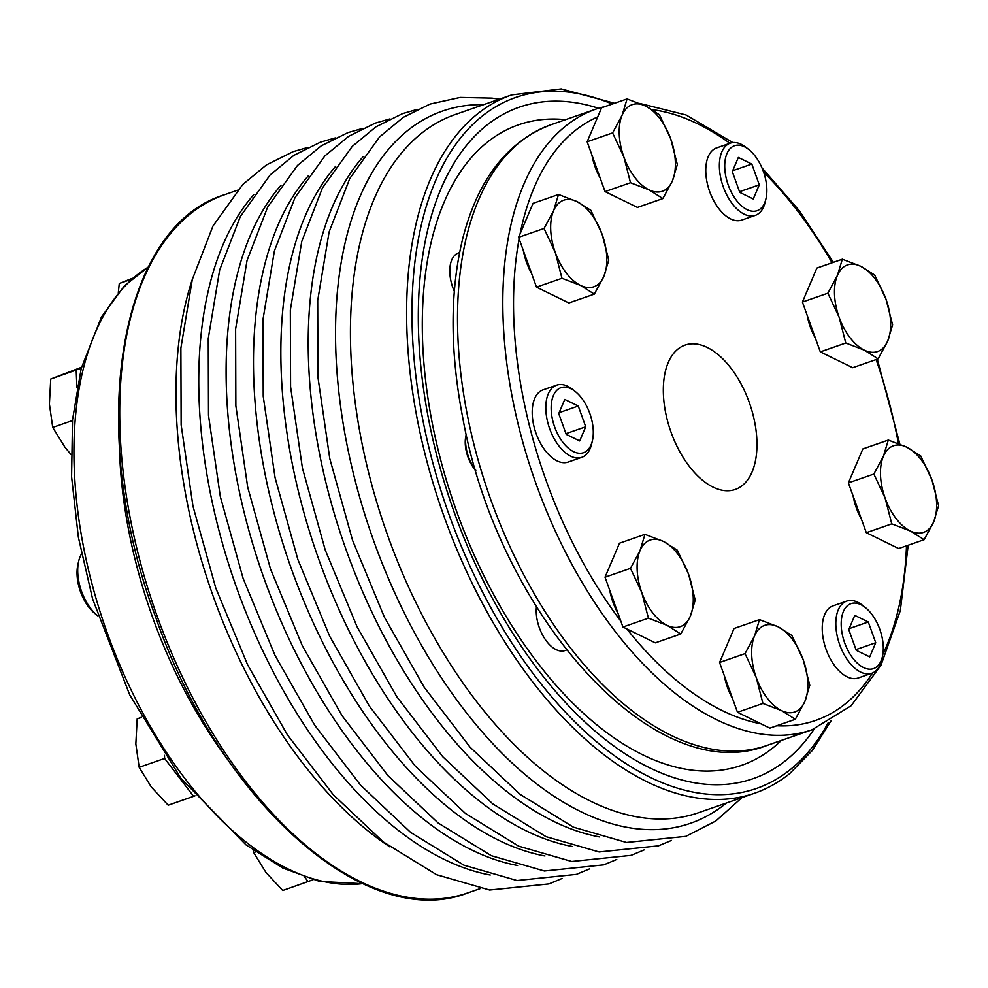 <?xml version="1.0" encoding="UTF-8"?>
<svg xmlns="http://www.w3.org/2000/svg" width="988" height="988" viewBox="0 0 988 988"><rect width="100%" height="100%" fill="white"/><g stroke="black" fill="none" stroke-linecap="round" stroke-linejoin="round"><path stroke-width="1.48" d="M680.769 634L655.303 642.855L622.934 627.022L605.027 577.202L619.488 543.215L644.954 534.36L663.467 541.473A45.856 25.108 -109.2 0 1 688.599 574.3L695.231 600.012L690.328 616.203L680.769 634L666.912 625.281L648.4 618.167L641.768 592.454A45.856 25.108 -109.2 0 1 640.051 550.551A45.856 25.108 -109.2 0 1 663.467 541.473L677.323 550.205L688.599 574.3A45.856 25.108 -109.2 0 1 690.328 616.203A45.856 25.108 -109.2 0 1 666.912 625.281A45.856 25.108 -109.2 0 1 641.768 592.454L630.492 568.347L640.051 550.551L644.954 534.36M622.934 627.022L648.4 618.167M605.027 577.202L630.492 568.347M609.781 590.429A42.99 23.539 70.8 0 0 618.118 613.622M837.416 275.405A45.856 25.108 -109.2 0 1 860.832 266.328A45.856 25.108 -109.2 0 1 885.977 299.154A45.856 25.108 -109.2 0 1 887.693 341.058A45.856 25.108 -109.2 0 1 864.278 350.135A45.856 25.108 -109.2 0 1 839.145 317.309A45.856 25.108 -109.2 0 1 837.416 275.405L842.332 259.214L860.832 266.328L874.701 275.059L885.977 299.154L892.609 324.867L887.693 341.058L878.147 358.854L864.278 350.135L845.777 343.021L839.145 317.309L827.87 293.201L837.416 275.405M536.435 606.953A30.566 16.734 70.8 0 0 544.746 638.693A30.566 16.734 70.8 0 0 564.988 650.573L566.47 650.055M598.444 108.26A355.495 194.636 70.8 0 0 441.673 473.437A355.495 194.636 70.8 0 0 786.09 760.217A355.495 194.636 70.8 0 0 814.211 728.983M565.531 119.672A339.106 185.658 70.8 0 0 451.701 497.112A339.106 185.658 70.8 0 0 773.135 747.694A339.106 185.658 70.8 0 0 781.323 740.444M459.581 252.558L458.481 252.94A30.566 16.734 70.8 0 0 454.282 291.324M511.747 94.885L455.579 114.41A369.673 202.392 70.8 0 0 385.777 530.05A369.673 202.392 70.8 0 0 698.331 812.778L754.511 793.253A369.673 202.392 -109.2 0 1 441.957 510.524A369.673 202.392 -109.2 0 1 511.747 94.885L561.27 88.92L614.585 103.271M742.371 485.479A76.422 41.842 70.8 0 0 747.052 396.645A76.422 41.842 70.8 0 0 685.055 345.108A76.422 41.842 70.8 0 0 670.63 431.027A76.422 41.842 70.8 0 0 735.233 489.48A76.422 41.842 70.8 0 0 742.371 485.479M192.401 279.135A369.673 202.392 70.8 0 0 213.618 597.419A369.673 202.392 70.8 0 0 389.729 846.802M575.325 391.581L572.645 389.445A38.211 20.921 70.8 0 0 556.664 385.147L543.067 389.865A38.211 20.921 70.8 0 0 532.236 414.194A38.211 20.921 70.8 0 0 545.178 450.491A38.211 20.921 70.8 0 0 568.162 462.051L581.747 457.333A38.211 20.921 70.8 0 0 591.614 444.044L592.405 440.71A34.395 18.821 70.8 0 0 575.325 391.581A34.395 18.821 70.8 0 0 552.131 399.337A34.395 18.821 70.8 0 0 562.827 442.266A34.395 18.821 70.8 0 0 592.405 440.71M807.159 315.283A42.99 23.539 70.8 0 0 815.495 338.476M853.15 496.124A42.99 23.539 70.8 0 0 861.487 519.317M724.328 675.718A42.99 23.539 70.8 0 0 732.664 698.911M523.344 250.544A42.99 23.539 70.8 0 0 531.68 273.738M591.898 154.993A42.99 23.539 70.8 0 0 600.235 178.186M748.892 149.62L746.212 147.496A38.211 20.921 70.8 0 0 730.218 143.186L716.633 147.916A38.211 20.921 70.8 0 0 705.803 172.245A38.211 20.921 70.8 0 0 718.745 208.53A38.211 20.921 70.8 0 0 741.729 220.089L755.314 215.372A38.211 20.921 70.8 0 0 765.181 202.083L765.959 198.749A34.395 18.821 70.8 0 0 748.892 149.62A34.395 18.821 70.8 0 0 725.698 157.376A34.395 18.821 70.8 0 0 736.393 200.305A34.395 18.821 70.8 0 0 765.959 198.749M865.34 607.534L862.672 605.409A38.211 20.921 70.8 0 0 846.679 601.112L833.094 605.829A38.211 20.921 70.8 0 0 822.263 630.159A38.211 20.921 70.8 0 0 835.193 666.443A38.211 20.921 70.8 0 0 858.177 678.015L871.774 673.285A38.211 20.921 70.8 0 0 881.642 659.996L882.42 656.662A34.395 18.821 70.8 0 0 865.34 607.534A34.395 18.821 70.8 0 0 842.159 615.289A34.395 18.821 70.8 0 0 852.854 658.218A34.395 18.821 70.8 0 0 882.42 656.662M97.763 615.82A38.211 20.921 -109.2 0 1 97.676 615.734A38.211 20.921 -109.2 0 1 78.694 561.147A38.211 20.921 -109.2 0 1 81.51 553.947M97.676 615.734L94.996 613.61A34.395 18.821 -109.2 0 1 77.916 564.481L78.694 561.147M131.342 279.295L119.276 283.494L118.313 292.572M849.149 628.64L868.279 621.983L875.739 642.743L869.712 656.909L856.226 650.302L848.754 629.554L854.781 615.388L868.279 621.983M846.679 601.112A38.211 20.921 70.8 0 0 835.848 625.429A38.211 20.921 70.8 0 0 848.791 661.725A38.211 20.921 70.8 0 0 871.774 673.285M855.966 649.61L875.739 642.743M732.688 170.714L751.819 164.07L759.278 184.83L753.251 198.983L739.765 192.388L732.306 171.628L738.332 157.475L751.819 164.07M730.218 143.186A38.211 20.921 70.8 0 0 719.4 167.515A38.211 20.921 70.8 0 0 732.33 203.8A38.211 20.921 70.8 0 0 755.314 215.372M739.518 191.697L759.278 184.83M662.886 198.563L637.421 207.418L605.051 191.586L587.144 141.766L601.606 107.778L627.071 98.924L645.572 106.037A45.856 25.108 -109.2 0 1 670.716 138.863A45.856 25.108 -109.2 0 1 672.433 180.767A45.856 25.108 -109.2 0 1 649.017 189.844A45.856 25.108 -109.2 0 1 623.873 157.018A45.856 25.108 -109.2 0 1 622.156 115.114A45.856 25.108 -109.2 0 1 645.572 106.037L659.441 114.769L670.716 138.863L677.348 164.576L672.433 180.767L662.886 198.563L649.017 189.844L630.505 182.731L623.873 157.018L612.597 132.911L622.156 115.114L627.071 98.924M587.144 141.766L612.597 132.911M605.051 191.586L630.505 182.731M594.331 294.115L568.866 302.97L536.496 287.138L518.589 237.318L533.063 203.343L558.516 194.488L577.029 201.601L590.886 210.321L602.161 234.428L608.793 260.14L603.89 276.319L594.331 294.115L580.475 285.396L561.962 278.283L555.33 252.57L544.055 228.475L553.613 210.666L558.516 194.488M536.496 287.138L561.962 278.283M518.589 237.318L544.055 228.475M553.613 210.666A45.856 25.108 -109.2 0 1 577.029 201.601A45.856 25.108 -109.2 0 1 602.161 234.428A45.856 25.108 -109.2 0 1 603.89 276.319A45.856 25.108 -109.2 0 1 580.475 285.396A45.856 25.108 -109.2 0 1 555.33 252.57A45.856 25.108 -109.2 0 1 553.613 210.666M795.315 719.289L769.85 728.144L737.48 712.311L719.573 662.491L734.035 628.504L759.5 619.649L778.001 626.763L791.87 635.494L803.145 659.589L809.777 685.302L804.862 701.492L795.315 719.289L781.446 710.57L762.934 703.456L756.314 677.743L745.026 653.636L754.585 635.84L759.5 619.649M737.48 712.311L762.934 703.456M719.573 662.491L745.026 653.636M754.585 635.84A45.856 25.108 -109.2 0 1 778.001 626.763A45.856 25.108 -109.2 0 1 803.145 659.589A45.856 25.108 -109.2 0 1 804.862 701.492A45.856 25.108 -109.2 0 1 781.446 710.57A45.856 25.108 -109.2 0 1 756.314 677.743A45.856 25.108 -109.2 0 1 754.585 635.84M924.138 539.695L898.672 548.55L866.303 532.717L848.396 482.897L862.857 448.923L888.323 440.068L906.823 447.181L920.693 455.9L931.968 480.007L938.6 505.72L933.685 521.899L924.138 539.695L910.269 530.976L891.769 523.862L885.137 498.15L873.861 474.055L883.408 456.246L888.323 440.068M866.303 532.717L891.769 523.862M848.396 482.897L873.861 474.055M883.408 456.246A45.856 25.108 -109.2 0 1 906.823 447.181A45.856 25.108 -109.2 0 1 931.968 480.007A45.856 25.108 -109.2 0 1 933.685 521.899A45.856 25.108 -109.2 0 1 910.269 530.976A45.856 25.108 -109.2 0 1 885.137 498.15A45.856 25.108 -109.2 0 1 883.408 456.246M878.147 358.854L852.681 367.709L820.312 351.876L802.404 302.056L816.866 268.069L842.332 259.214M820.312 351.876L845.777 343.021M802.404 302.056L827.87 293.201M559.122 412.675L578.252 406.031L585.711 426.791L579.684 440.944L566.198 434.35L558.739 413.589L564.766 399.436L578.252 406.031M556.664 385.147A38.211 20.921 70.8 0 0 545.833 409.477A38.211 20.921 70.8 0 0 558.763 445.761A38.211 20.921 70.8 0 0 581.747 457.333M565.951 433.658L585.711 426.791M475.833 470.696A26.75 14.647 70.8 0 1 474.314 468.855A26.75 14.647 70.8 0 1 465.928 435.72L466.262 434.312A28.652 15.684 70.8 0 0 475.302 469.547A28.652 15.684 70.8 0 0 475.611 469.942M253.138 850.137L253.694 852.595L265.883 872.355L282.716 890.497L313.011 879.777M255.657 851.915L253.694 852.595M304.823 877.258L308.182 881.654M141.358 717.239L137.171 718.931L135.838 743.927L139.16 767.306L151.349 787.066L168.182 805.208L195.007 795.834M164.49 755.326L164.613 758.451L139.16 767.306M164.613 758.451L193.648 796.365M141.469 717.436L137.171 718.931M81.51 367.264L50.734 379.046L49.4 404.043L52.722 427.434L64.912 447.194L71.025 454.529M72.457 420.567L52.722 427.434M81.263 368.228L50.734 379.046M76.187 370.191L76.916 387.679M132.528 278.258L119.276 283.494M148.323 267.069A328.596 179.902 70.8 0 0 94.823 594.183A328.596 179.902 70.8 0 0 322.31 881.247A328.596 179.902 70.8 0 0 362.645 883.618M612.276 104.073A365.856 200.305 70.8 0 0 432.732 462.52A365.856 200.305 70.8 0 0 790.462 769.454A365.856 200.305 70.8 0 0 828.315 722.487M157.438 616.944A369.673 202.392 70.8 0 0 467.62 892.967C365.893 932.882 219.151 801.107 155.795 617.488C85.833 430.867 117.448 226.981 224.869 194.611A369.673 202.392 70.8 0 0 157.438 616.944M335.834 166.145A377.07 206.443 70.8 0 0 316.876 553.996A377.07 206.443 70.8 0 0 572.324 846.469M281.111 185.164A377.07 206.443 70.8 0 0 262.141 573.028A377.07 206.443 70.8 0 0 517.589 865.488M308.466 175.654A377.07 206.443 70.8 0 0 289.509 563.506A377.07 206.443 70.8 0 0 544.956 855.979M483.638 104.654A377.07 206.443 70.8 0 0 371.599 534.977A377.07 206.443 70.8 0 0 726.402 803.022M363.189 156.635A377.07 206.443 70.8 0 0 344.232 544.487A377.07 206.443 70.8 0 0 599.679 836.96M253.743 194.673A377.07 206.443 70.8 0 0 234.786 582.537A377.07 206.443 70.8 0 0 490.233 875.01M626.837 628.924A320.964 175.728 70.8 0 0 761.056 723.846M776.741 725.748A320.964 175.728 70.8 0 0 872.54 672.989M882.877 654.266A320.964 175.728 70.8 0 0 906.49 545.833M898.401 443.538A320.964 175.728 70.8 0 0 876.109 359.558M832.057 262.796A320.964 175.728 70.8 0 0 763.625 172.208M729.885 143.309A320.964 175.728 70.8 0 0 652.117 109.631M597.728 116.893A320.964 175.728 70.8 0 0 520.108 233.773M519.132 238.8A320.964 175.728 70.8 0 0 620.835 621.168M908.182 545.253L900.327 610.559L881.061 665.085L851.137 705.741L812 729.774A328.596 179.902 -109.2 0 1 614.326 630.307A328.596 179.902 -109.2 0 1 503.077 318.235A328.596 179.902 -109.2 0 1 596.209 109.013L607.027 105.889M228.092 760.056A328.596 179.902 -109.2 0 1 119.425 447.441M596.209 109.013L550.909 124.76A328.596 179.902 70.8 0 0 457.777 333.981A328.596 179.902 70.8 0 0 569.026 646.053A328.596 179.902 70.8 0 0 766.688 745.532L812 729.774M362.831 883.704L319.519 881.42L282.766 868.032L246.049 844.913L181.014 778.458L129.712 694.873L92.588 598.889L78.361 537.225L71.581 476.784L72.519 419.826L81.201 368.462L101.443 316.963L124.426 285.853L148.422 266.871M754.511 793.253C767.194 788.832 778.976 782.237 789.832 773.481L812.346 750.448L830.945 720.981M237.416 190.239L224.869 194.611M480.18 888.607L467.62 892.967M589.379 868.958L576.375 874.38L517.02 880.518L463.903 865.179L410.687 832.439L360.632 785.225L314.715 725.241L274.936 655.242L243.122 578.449L220.324 496.594L208.493 415.355L208.246 338.6L219.669 269.983L240.319 216.557L270.119 174.975L293.831 155.388L320.532 142.136L335.265 137.912M616.747 859.449L603.73 864.87L544.376 870.996L491.271 855.67L438.055 822.93L388 775.716L342.07 715.732L302.303 645.732L270.477 568.94L247.679 487.084L235.86 405.833L235.613 329.09L247.037 260.474L267.674 207.048L297.474 165.465L321.186 145.878L347.899 132.627L362.633 128.403M741.951 797.612L715.843 820.979L685.82 836.342L626.466 842.468L573.361 827.129L520.145 794.389L470.078 747.187L424.161 687.191L384.394 617.191L352.568 540.399L329.77 458.556L317.951 377.305L317.691 300.562L329.115 231.933L349.764 178.507L379.565 136.937L403.277 117.35L429.99 104.086L460.21 97.429L492.135 98.133L499.199 99.245M671.47 840.43L658.453 845.851L599.111 851.977L545.994 836.651L492.777 803.899L442.723 756.697L396.793 696.713L357.026 626.701L325.2 549.908L302.414 468.065L290.583 386.814L290.336 310.071L301.76 241.443L322.397 188.016L352.21 146.446L375.909 126.859L402.622 113.608L417.356 109.384M562.024 878.48L549.007 883.902L489.653 890.027L436.548 874.689L383.332 841.949L333.265 794.735L287.347 734.751L247.58 664.751L215.755 587.959L192.956 506.103L181.137 424.865L180.878 348.122L192.302 279.493L212.951 226.067L242.752 184.497L266.464 164.91L293.177 151.646L307.898 147.422M644.114 849.939L631.097 855.361L571.743 861.487L518.626 846.16L465.422 813.42L415.355 766.206L369.438 706.222L329.659 636.21L297.845 559.418L275.047 477.575L263.228 396.324L262.969 319.581L274.392 250.952L295.042 197.538L324.842 155.956L348.554 136.369L375.267 123.117L389.988 118.893M639.73 103.431L686.092 114.991L732.886 142.605M761.958 167.874L799.551 210.975L833.366 262.339M877.295 359.15L899.846 444.106M550.909 124.76C507.153 141.469 477.71 179.606 462.582 239.17C449.812 291.979 449.911 351.703 462.866 418.369C498.15 613.511 653.834 789.992 766.688 745.532"/></g></svg>

